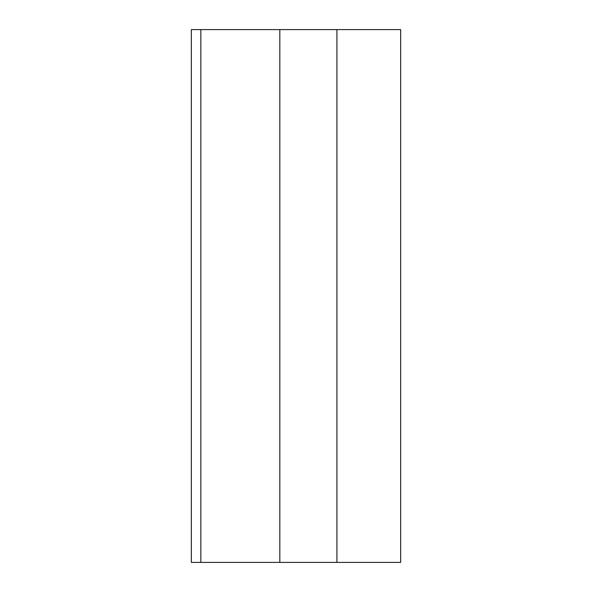 <?xml version="1.0" encoding="UTF-8"?>
<svg xmlns="http://www.w3.org/2000/svg" width="592" height="592" viewBox="0 0 592 592"><rect width="100%" height="100%" fill="white"/><g stroke="black" fill="none" stroke-linecap="round" stroke-linejoin="round"><path stroke-width="0.89" d="M200.858 562.4L400.658 562.4L400.658 29.6L191.342 29.6L191.342 562.4L200.858 562.4L200.858 29.6M336.915 562.4L336.915 29.6M279.824 562.4L279.824 29.6"/></g></svg>
